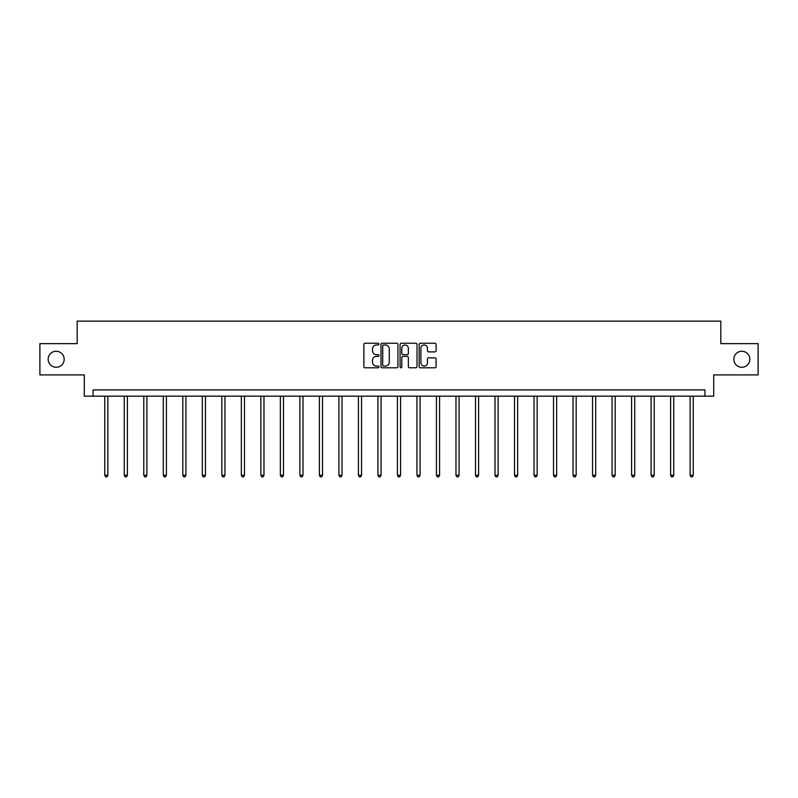 <?xml version="1.0" encoding="UTF-8"?>
<svg xmlns="http://www.w3.org/2000/svg" width="798" height="798" viewBox="0 0 798 798"><rect width="100%" height="100%" fill="white"/><g stroke="black" fill="none" stroke-linecap="round" stroke-linejoin="round"><path stroke-width="1.2" d="M378.99 344.108A0.858 0.858 0 0 0 378.132 343.25L365.085 343.25A1.227 1.227 0 0 0 363.858 344.477L363.858 366.571A1.227 1.227 0 0 0 365.085 367.798L378.132 367.798A0.858 0.858 0 0 0 378.99 366.94A0.858 0.858 0 0 0 378.132 366.083L376.437 366.083A3.93 3.93 0 0 1 372.516 362.152L372.516 360.307A3.93 3.93 0 0 1 376.437 356.387L378.132 356.387A0.858 0.858 0 0 0 378.99 355.519A0.858 0.858 0 0 0 378.132 354.661L376.437 354.661A3.93 3.93 0 0 1 372.516 350.731L372.516 348.896A3.93 3.93 0 0 1 376.437 344.965L378.132 344.965A0.858 0.858 0 0 0 378.99 344.108M733.831 359.28A8.01 8.01 0 0 0 741.841 367.279A8.01 8.01 0 0 0 749.841 359.28A8.01 8.01 0 0 0 741.841 351.27A8.01 8.01 0 0 0 733.831 359.28M48.159 359.28A8.01 8.01 0 0 0 56.159 367.279A8.01 8.01 0 0 0 64.169 359.28A8.01 8.01 0 0 0 56.159 351.27A8.01 8.01 0 0 0 48.159 359.28M434.88 351.898A1.227 1.227 0 0 0 436.107 350.671L436.107 344.477A1.227 1.227 0 0 0 434.88 343.25L420.396 343.25A1.227 1.227 0 0 0 419.169 344.477L419.169 366.571A1.227 1.227 0 0 0 420.396 367.798L434.88 367.798A1.227 1.227 0 0 0 436.107 366.571L436.107 359.08A1.227 1.227 0 0 0 434.88 357.853L428.676 357.853A1.227 1.227 0 0 0 427.449 359.08L427.449 362.801A3.282 3.282 0 0 1 424.167 366.083A3.282 3.282 0 0 1 420.885 362.801L420.885 348.247A3.282 3.282 0 0 1 424.167 344.965A3.282 3.282 0 0 1 427.449 348.247L427.449 350.671A1.227 1.227 0 0 0 428.676 351.898L434.88 351.898M704.943 396.177L713.701 396.177L713.701 374.91L758.1 374.91L758.1 343.639L720.823 343.639L720.823 321.125L77.177 321.125L77.177 343.639L39.9 343.639L39.9 374.91L84.299 374.91L84.299 396.177L704.943 396.177L704.943 389.923L93.057 389.923L93.057 396.177M397.923 344.477A1.227 1.227 0 0 0 396.696 343.25L382.212 343.25A1.227 1.227 0 0 0 380.985 344.477L380.985 366.571A1.227 1.227 0 0 0 382.212 367.798L396.696 367.798A1.227 1.227 0 0 0 397.923 366.571L397.923 344.477M401.304 343.25L415.788 343.25A1.227 1.227 0 0 1 417.015 344.477L417.015 366.571A1.227 1.227 0 0 1 415.788 367.798L409.593 367.798A1.227 1.227 0 0 1 408.357 366.571L408.357 357.614A1.227 1.227 0 0 0 407.13 356.387L403.02 356.387A1.227 1.227 0 0 0 401.793 357.614L401.793 366.94A0.858 0.858 0 0 1 400.935 367.798A0.858 0.858 0 0 1 400.077 366.94L400.077 344.477A1.227 1.227 0 0 1 401.304 343.25M383.559 344.965A0.858 0.858 0 0 0 382.701 345.823L382.701 365.225A0.858 0.858 0 0 0 383.559 366.083L385.344 366.083A3.93 3.93 0 0 0 389.274 362.152L389.274 348.896A3.93 3.93 0 0 0 385.344 344.965L383.559 344.965M408.357 348.307A3.282 3.282 0 0 0 405.075 345.025A3.282 3.282 0 0 0 401.793 348.307L401.793 353.434A1.227 1.227 0 0 0 403.02 354.661L407.13 354.661A1.227 1.227 0 0 0 408.357 353.434L408.357 348.307M104.757 396.177L104.757 475.249L107.88 475.249L107.88 396.177M107.88 475.249L106.942 476.875L105.695 476.875L104.757 475.249M124.269 396.177L124.269 475.249L127.391 475.249L127.391 396.177M127.391 475.249L126.453 476.875L125.206 476.875L124.269 475.249M143.78 396.177L143.78 475.249L146.902 475.249L146.902 396.177M146.902 475.249L145.964 476.875L144.717 476.875L143.78 475.249M163.291 396.177L163.291 475.249L166.413 475.249L166.413 396.177M166.413 475.249L165.475 476.875L164.228 476.875L163.291 475.249M182.802 396.177L182.802 475.249L185.924 475.249L185.924 396.177M185.924 475.249L184.986 476.875L183.739 476.875L182.802 475.249M202.313 396.177L202.313 475.249L205.445 475.249L205.445 396.177M205.445 475.249L204.507 476.875L203.251 476.875L202.313 475.249M221.824 396.177L221.824 475.249L224.956 475.249L224.956 396.177M224.956 475.249L224.019 476.875L222.762 476.875L221.824 475.249M241.335 396.177L241.335 475.249L244.467 475.249L244.467 396.177M244.467 475.249L243.53 476.875L242.273 476.875L241.335 475.249M260.846 396.177L260.846 475.249L263.978 475.249L263.978 396.177M263.978 475.249L263.041 476.875L261.794 476.875L260.846 475.249M280.367 396.177L280.367 475.249L283.49 475.249L283.49 396.177M283.49 475.249L282.552 476.875L281.305 476.875L280.367 475.249M299.878 396.177L299.878 475.249L303.001 475.249L303.001 396.177M303.001 475.249L302.063 476.875L300.816 476.875L299.878 475.249M319.39 396.177L319.39 475.249L322.512 475.249L322.512 396.177M322.512 475.249L321.574 476.875L320.327 476.875L319.39 475.249M338.901 396.177L338.901 475.249L342.023 475.249L342.023 396.177M342.023 475.249L341.085 476.875L339.838 476.875L338.901 475.249M358.412 396.177L358.412 475.249L361.544 475.249L361.544 396.177M361.544 475.249L360.596 476.875L359.349 476.875L358.412 475.249M377.923 396.177L377.923 475.249L381.055 475.249L381.055 396.177M381.055 475.249L380.117 476.875L378.86 476.875L377.923 475.249M397.434 396.177L397.434 475.249L400.566 475.249L400.566 396.177M400.566 475.249L399.628 476.875L398.372 476.875L397.434 475.249M416.945 396.177L416.945 475.249L420.077 475.249L420.077 396.177M420.077 475.249L419.14 476.875L417.883 476.875L416.945 475.249M436.456 396.177L436.456 475.249L439.588 475.249L439.588 396.177M439.588 475.249L438.651 476.875L437.404 476.875L436.456 475.249M455.977 396.177L455.977 475.249L459.099 475.249L459.099 396.177M459.099 475.249L458.162 476.875L456.915 476.875L455.977 475.249M475.488 396.177L475.488 475.249L478.61 475.249L478.61 396.177M478.61 475.249L477.673 476.875L476.426 476.875L475.488 475.249M494.999 396.177L494.999 475.249L498.122 475.249L498.122 396.177M498.122 475.249L497.184 476.875L495.937 476.875L494.999 475.249M514.51 396.177L514.51 475.249L517.633 475.249L517.633 396.177M517.633 475.249L516.695 476.875L515.448 476.875L514.51 475.249M534.022 396.177L534.022 475.249L537.154 475.249L537.154 396.177M537.154 475.249L536.206 476.875L534.959 476.875L534.022 475.249M553.533 396.177L553.533 475.249L556.665 475.249L556.665 396.177M556.665 475.249L555.727 476.875L554.47 476.875L553.533 475.249M573.044 396.177L573.044 475.249L576.176 475.249L576.176 396.177M576.176 475.249L575.238 476.875L573.981 476.875L573.044 475.249M592.555 396.177L592.555 475.249L595.687 475.249L595.687 396.177M595.687 475.249L594.749 476.875L593.493 476.875L592.555 475.249M612.076 396.177L612.076 475.249L615.198 475.249L615.198 396.177M615.198 475.249L614.26 476.875L613.014 476.875L612.076 475.249M631.587 396.177L631.587 475.249L634.709 475.249L634.709 396.177M634.709 475.249L633.772 476.875L632.525 476.875L631.587 475.249M651.098 396.177L651.098 475.249L654.22 475.249L654.22 396.177M654.22 475.249L653.283 476.875L652.036 476.875L651.098 475.249M670.609 396.177L670.609 475.249L673.731 475.249L673.731 396.177M673.731 475.249L672.794 476.875L671.547 476.875L670.609 475.249M690.12 396.177L690.12 475.249L693.243 475.249L693.243 396.177M693.243 475.249L692.305 476.875L691.058 476.875L690.12 475.249"/></g></svg>

